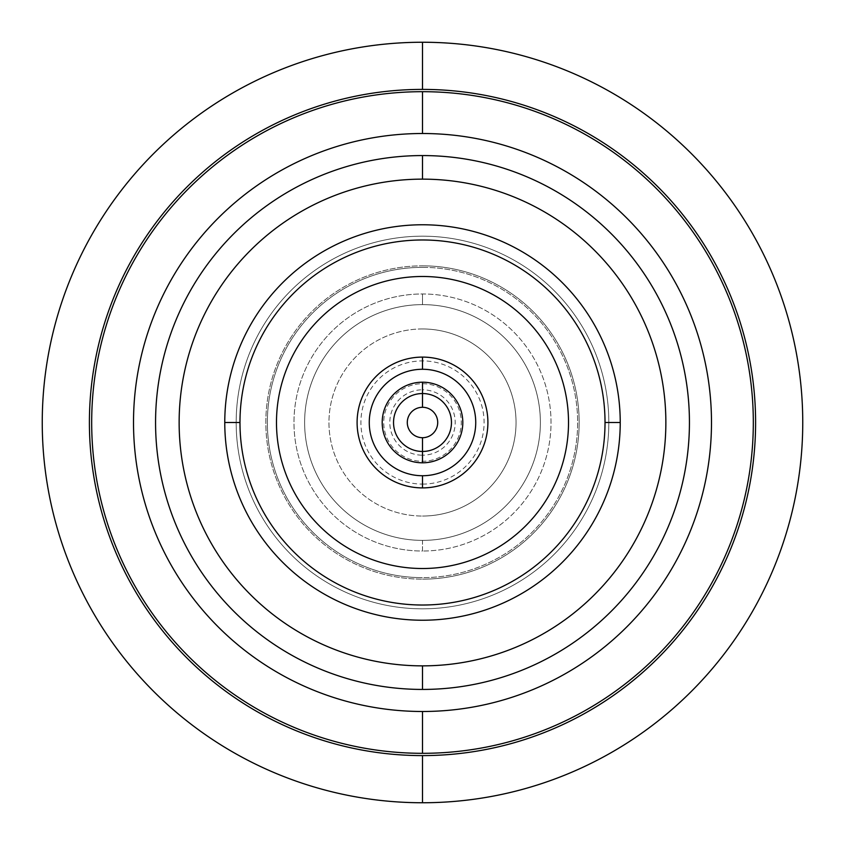 <?xml version="1.0" encoding="UTF-8"?>
<svg xmlns="http://www.w3.org/2000/svg" width="845" height="845" viewBox="0 0 845 845"><rect width="100%" height="100%" fill="white"/><g stroke="black" fill="none" stroke-linecap="round" stroke-linejoin="round"><path stroke-width="0.63" stroke-dasharray="4.22 3.17" d="M422.5 540.377A117.877 117.877 0 0 0 540.377 422.5A117.877 117.877 0 0 0 422.5 304.622A117.877 117.877 0 0 0 304.622 422.5A117.877 117.877 0 0 0 422.5 540.377L422.5 551.024A128.524 128.524 0 0 1 293.975 422.5A128.524 128.524 0 0 1 422.5 293.975A128.524 128.524 0 0 1 551.024 422.5A128.524 128.524 0 0 1 422.5 551.024A128.524 128.524 0 0 0 551.024 422.5A128.524 128.524 0 0 0 422.5 293.975L422.5 304.622A117.877 117.877 0 0 1 540.377 422.5A117.877 117.877 0 0 1 422.5 540.377A117.877 117.877 0 0 1 304.622 422.5A117.877 117.877 0 0 1 422.5 304.622L422.5 293.975A128.524 128.524 0 0 0 293.975 422.5A128.524 128.524 0 0 0 422.5 551.024L422.5 540.377M422.5 328.958A93.541 93.541 0 0 1 516.041 422.5A93.541 93.541 0 0 1 422.5 516.041A93.541 93.541 0 0 1 328.958 422.5A93.541 93.541 0 0 1 422.5 328.958A93.541 93.541 0 0 1 516.041 422.5A93.541 93.541 0 0 1 422.5 516.041A93.541 93.541 0 0 0 516.041 422.5A93.541 93.541 0 0 0 422.5 328.958A93.541 93.541 0 0 0 328.958 422.5A93.541 93.541 0 0 0 422.5 516.041A93.541 93.541 0 0 1 328.958 422.5A93.541 93.541 0 0 1 422.5 328.958M422.5 42.25A380.25 380.25 0 0 1 802.75 422.5A380.25 380.25 0 0 1 422.5 802.75A380.25 380.25 0 0 1 42.25 422.5A380.25 380.25 0 0 1 422.5 42.25L422.5 89.401L422.5 42.25A380.25 380.25 0 0 0 42.25 422.5A380.25 380.25 0 0 0 422.5 802.75A380.25 380.25 0 0 0 802.75 422.5A380.25 380.25 0 0 0 422.5 42.25M422.5 711.49A288.99 288.99 0 0 0 711.49 422.5A288.99 288.99 0 0 0 422.5 133.51A288.99 288.99 0 0 1 711.49 422.5A288.99 288.99 0 0 1 422.5 711.49A288.99 288.99 0 0 1 133.51 422.5A288.99 288.99 0 0 1 422.5 133.51A288.99 288.99 0 0 1 711.49 422.5A288.99 288.99 0 0 1 422.5 711.49A288.99 288.99 0 0 1 133.51 422.5A288.99 288.99 0 0 1 422.5 133.51A288.99 288.99 0 0 1 711.49 422.5A288.99 288.99 0 0 1 422.5 711.49A288.99 288.99 0 0 1 133.51 422.5A288.99 288.99 0 0 1 422.5 133.51A288.99 288.99 0 0 0 133.51 422.5A288.99 288.99 0 0 0 422.5 711.49L422.5 753.317A330.817 330.817 0 0 1 91.682 422.5A330.817 330.817 0 0 1 422.5 91.682A330.817 330.817 0 0 1 753.317 422.5A330.817 330.817 0 0 1 422.5 753.317A330.817 330.817 0 0 0 753.317 422.5A330.817 330.817 0 0 0 422.5 91.682L422.5 133.51A288.99 288.99 0 0 1 711.49 422.5A288.99 288.99 0 0 1 422.5 711.49A288.99 288.99 0 0 0 711.49 422.5A288.99 288.99 0 0 0 422.5 133.51L422.5 91.682A330.817 330.817 0 0 0 91.682 422.5A330.817 330.817 0 0 0 422.5 753.317L422.5 711.49A288.99 288.99 0 0 1 133.51 422.5A288.99 288.99 0 0 1 422.5 133.51A288.99 288.99 0 0 0 133.51 422.5A288.99 288.99 0 0 0 422.5 711.49M422.5 755.599L422.5 802.75L422.5 755.599M422.5 568.516A146.016 146.016 0 0 1 276.484 422.5A146.016 146.016 0 0 1 422.5 276.484A146.016 146.016 0 0 1 568.516 422.5A146.016 146.016 0 0 1 422.5 568.516A146.016 146.016 0 0 1 276.484 422.5A146.016 146.016 0 0 1 422.5 276.484A146.016 146.016 0 0 1 568.516 422.5A146.016 146.016 0 0 1 422.5 568.516M422.5 484.1A61.6 61.6 0 0 0 484.1 422.5A61.6 61.6 0 0 0 422.5 360.899A61.6 61.6 0 0 0 360.899 422.5A61.6 61.6 0 0 0 422.5 484.1M357.097 422.5A65.403 65.403 0 0 0 422.5 487.903A65.403 65.403 0 0 0 487.903 422.5A65.403 65.403 0 0 0 422.5 357.097A65.403 65.403 0 0 0 357.097 422.5A65.403 65.403 0 0 1 422.5 357.097A65.403 65.403 0 0 1 487.903 422.5A65.403 65.403 0 0 1 422.5 487.903A65.403 65.403 0 0 1 357.097 422.5M422.5 383.714A38.785 38.785 0 0 1 461.286 422.5A38.785 38.785 0 0 1 422.5 461.286A38.785 38.785 0 0 1 383.714 422.5A38.785 38.785 0 0 1 422.5 383.714L422.5 389.798A32.701 32.701 0 0 0 389.798 422.5A32.701 32.701 0 0 0 422.5 455.201L422.5 461.286A38.785 38.785 0 0 1 383.714 422.5A38.785 38.785 0 0 1 422.5 383.714A38.785 38.785 0 0 1 461.286 422.5A38.785 38.785 0 0 1 422.5 461.286L422.5 455.201A32.701 32.701 0 0 0 455.201 422.5A32.701 32.701 0 0 0 422.5 389.798L422.5 383.714M462.806 422.5A40.306 40.306 0 0 1 422.5 462.806A40.306 40.306 0 0 1 382.193 422.5A40.306 40.306 0 0 1 422.5 382.193A40.306 40.306 0 0 1 462.806 422.5A40.306 40.306 0 0 1 422.5 462.806A40.306 40.306 0 0 1 382.193 422.5A40.306 40.306 0 0 1 422.5 382.193A40.306 40.306 0 0 1 462.806 422.5M236.177 422.5A186.322 186.322 0 0 0 422.5 608.822A186.322 186.322 0 0 0 608.822 422.5A186.322 186.322 0 0 0 422.5 236.177A186.322 186.322 0 0 0 236.177 422.5A186.322 186.322 0 0 0 422.5 608.822A186.322 186.322 0 0 0 608.822 422.5A186.322 186.322 0 0 1 422.5 608.822A186.322 186.322 0 0 1 236.177 422.5A186.322 186.322 0 0 1 422.5 236.177A186.322 186.322 0 0 1 608.822 422.5A186.322 186.322 0 0 0 422.5 236.177A186.322 186.322 0 0 0 236.177 422.5M422.5 267.358A155.142 155.142 0 0 1 577.642 422.5A155.142 155.142 0 0 1 422.5 577.642A155.142 155.142 0 0 1 267.358 422.5A155.142 155.142 0 0 1 422.5 267.358A155.142 155.142 0 0 1 577.642 422.5A155.142 155.142 0 0 1 422.5 577.642A155.142 155.142 0 0 0 577.642 422.5A155.142 155.142 0 0 0 422.5 267.358A155.142 155.142 0 0 0 267.358 422.5A155.142 155.142 0 0 0 422.5 577.642A155.142 155.142 0 0 1 267.358 422.5A155.142 155.142 0 0 1 422.5 267.358M422.5 265.837A156.663 156.663 0 0 1 579.163 422.5A156.663 156.663 0 0 1 422.5 579.163A156.663 156.663 0 0 0 579.163 422.5A156.663 156.663 0 0 0 422.5 265.837A156.663 156.663 0 0 0 265.837 422.5A156.663 156.663 0 0 0 422.5 579.163A156.663 156.663 0 0 1 265.837 422.5A156.663 156.663 0 0 1 422.5 265.837"/><path stroke-width="1.27" d="M422.5 711.49A288.99 288.99 0 0 0 711.49 422.5A288.99 288.99 0 0 0 422.5 133.51A288.99 288.99 0 0 0 133.51 422.5A288.99 288.99 0 0 0 422.5 711.49A288.99 288.99 0 0 0 711.49 422.5A288.99 288.99 0 0 0 422.5 133.51A288.99 288.99 0 0 0 133.51 422.5A288.99 288.99 0 0 0 422.5 711.49L422.5 753.317A330.817 330.817 0 0 0 753.317 422.5A330.817 330.817 0 0 0 422.5 91.682A330.817 330.817 0 0 0 91.682 422.5A330.817 330.817 0 0 0 422.5 753.317L422.5 711.49M422.5 155.564A266.935 266.935 0 0 1 689.435 422.5A266.935 266.935 0 0 1 422.5 689.435A266.935 266.935 0 0 1 155.564 422.5A266.935 266.935 0 0 1 422.5 155.564L422.5 179.14A243.36 243.36 0 0 1 665.86 422.5A243.36 243.36 0 0 1 422.5 665.86L422.5 689.435A266.935 266.935 0 0 0 689.435 422.5A266.935 266.935 0 0 0 422.5 155.564A266.935 266.935 0 0 0 155.564 422.5A266.935 266.935 0 0 0 422.5 689.435L422.5 665.86A243.36 243.36 0 0 1 179.14 422.5A243.36 243.36 0 0 1 422.5 179.14L422.5 155.564M422.5 802.75A380.25 380.25 0 0 0 802.75 422.5A380.25 380.25 0 0 0 422.5 42.25A380.25 380.25 0 0 0 42.25 422.5A380.25 380.25 0 0 0 422.5 802.75L422.5 755.599A333.099 333.099 0 0 0 755.599 422.5A333.099 333.099 0 0 0 422.5 89.401A333.099 333.099 0 0 0 89.401 422.5A333.099 333.099 0 0 0 422.5 755.599A333.099 333.099 0 0 0 755.599 422.5A333.099 333.099 0 0 0 422.5 89.401A333.099 333.099 0 0 0 89.401 422.5A333.099 333.099 0 0 0 422.5 755.599A333.099 333.099 0 0 1 89.401 422.5A333.099 333.099 0 0 1 422.5 89.401A333.099 333.099 0 0 1 755.599 422.5A333.099 333.099 0 0 1 422.5 755.599A333.099 333.099 0 0 0 755.599 422.5A333.099 333.099 0 0 0 422.5 89.401L422.5 42.25A380.25 380.25 0 0 1 802.75 422.5A380.25 380.25 0 0 1 422.5 802.75A380.25 380.25 0 0 1 42.25 422.5A380.25 380.25 0 0 1 422.5 42.25L422.5 89.401A333.099 333.099 0 0 0 89.401 422.5A333.099 333.099 0 0 0 422.5 755.599L422.5 802.75M422.5 133.51L422.5 91.682A330.817 330.817 0 0 1 753.317 422.5A330.817 330.817 0 0 1 422.5 753.317A330.817 330.817 0 0 1 91.682 422.5A330.817 330.817 0 0 1 422.5 91.682L422.5 133.51M239.98 422.5A182.52 182.52 0 0 0 422.5 605.02A182.52 182.52 0 0 0 605.02 422.5A182.52 182.52 0 0 0 422.5 239.98A182.52 182.52 0 0 0 239.98 422.5A182.52 182.52 0 0 0 422.5 605.02A182.52 182.52 0 0 0 605.02 422.5L620.23 422.5A197.73 197.73 0 0 1 422.5 620.23A197.73 197.73 0 0 1 224.77 422.5L239.98 422.5L224.77 422.5A197.73 197.73 0 0 1 422.5 224.77A197.73 197.73 0 0 1 620.23 422.5L605.02 422.5A182.52 182.52 0 0 0 422.5 239.98A182.52 182.52 0 0 0 239.98 422.5M422.5 568.516A146.016 146.016 0 0 1 276.484 422.5A146.016 146.016 0 0 1 422.5 276.484A146.016 146.016 0 0 1 568.516 422.5A146.016 146.016 0 0 1 422.5 568.516A146.016 146.016 0 0 0 568.516 422.5A146.016 146.016 0 0 0 422.5 276.484A146.016 146.016 0 0 0 276.484 422.5A146.016 146.016 0 0 0 422.5 568.516M422.5 369.265A53.235 53.235 0 0 0 369.265 422.5A53.235 53.235 0 0 0 422.5 475.735A53.235 53.235 0 0 0 475.735 422.5A53.235 53.235 0 0 0 422.5 369.265A53.235 53.235 0 0 0 369.265 422.5A53.235 53.235 0 0 0 422.5 475.735L422.5 487.903A65.403 65.403 0 0 0 487.903 422.5A65.403 65.403 0 0 0 422.5 357.097A65.403 65.403 0 0 0 357.097 422.5A65.403 65.403 0 0 0 422.5 487.903A65.403 65.403 0 0 1 357.097 422.5A65.403 65.403 0 0 1 422.5 357.097L422.5 369.265L422.5 357.097A65.403 65.403 0 0 1 487.903 422.5A65.403 65.403 0 0 1 422.5 487.903L422.5 475.735A53.235 53.235 0 0 0 475.735 422.5A53.235 53.235 0 0 0 422.5 369.265M422.5 407.29A15.21 15.21 0 0 0 407.29 422.5A15.21 15.21 0 0 0 422.5 437.71A15.21 15.21 0 0 0 437.71 422.5A15.21 15.21 0 0 0 422.5 407.29A15.21 15.21 0 0 0 407.29 422.5A15.21 15.21 0 0 0 422.5 437.71L422.5 462.806A40.306 40.306 0 0 0 462.806 422.5A40.306 40.306 0 0 0 422.5 382.193A40.306 40.306 0 0 0 382.193 422.5A40.306 40.306 0 0 0 422.5 462.806A40.306 40.306 0 0 1 382.193 422.5A40.306 40.306 0 0 1 422.5 382.193L422.5 393.538A28.962 28.962 0 0 0 393.538 422.5A28.962 28.962 0 0 0 422.5 451.462A28.962 28.962 0 0 0 451.462 422.5A28.962 28.962 0 0 0 422.5 393.538L422.5 382.193A40.306 40.306 0 0 1 462.806 422.5A40.306 40.306 0 0 1 422.5 462.806L422.5 451.462A28.962 28.962 0 0 1 393.538 422.5A28.962 28.962 0 0 1 422.5 393.538L422.5 407.29L422.5 393.538A28.962 28.962 0 0 1 451.462 422.5A28.962 28.962 0 0 1 422.5 451.462L422.5 437.71A15.21 15.21 0 0 0 437.71 422.5A15.21 15.21 0 0 0 422.5 407.29"/></g></svg>
